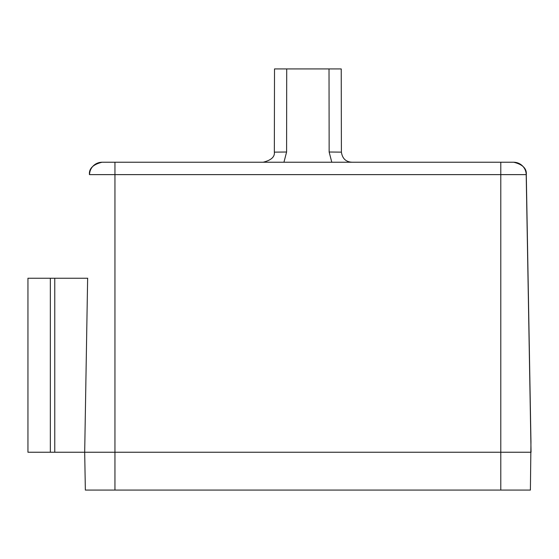 <?xml version="1.0" encoding="UTF-8"?>
<svg xmlns="http://www.w3.org/2000/svg" width="559" height="559" viewBox="0 0 559 559"><rect width="100%" height="100%" fill="white"/><g stroke="black" fill="none" stroke-linecap="round" stroke-linejoin="round"><path stroke-width="0.84" d="M513.686 162.236C522.665 164.451 526.864 168.58 526.292 174.625L530.959 441.952L530.393 490.068L85.352 490.068L84.689 452.245L87.637 278.242M114.951 162.236L114.951 174.625L89.538 174.625A12.612 12.612 0 0 1 102.143 162.236L513.595 162.236A12.612 12.612 0 0 1 526.201 174.625L531.05 452.245L500.787 452.245L500.787 174.625L114.951 174.625L114.951 452.245L50.345 452.245L50.345 278.242L87.728 278.242M114.951 490.068L114.951 452.245L500.787 452.245L500.787 490.068M283.944 162.236L286.592 152.006L274.434 152.146M331.794 162.236L329.146 152.006L329.02 68.932L286.718 68.932L286.592 152.006M50.345 278.242L27.95 278.242L27.95 452.245L50.345 452.245M329.02 68.932L341.144 68.932M274.595 68.932L286.718 68.932M329.146 152.006L341.304 152.146M54.768 278.242L54.768 452.245M526.201 174.625L500.787 174.625L500.787 162.236M89.447 174.604C88.888 168.566 93.087 164.444 102.052 162.236M274.511 68.932L274.343 152.132C274.888 156.897 271.143 160.265 263.107 162.236M352.631 162.236C346.154 162.166 342.408 158.798 341.395 152.132L341.235 68.932"/></g></svg>
